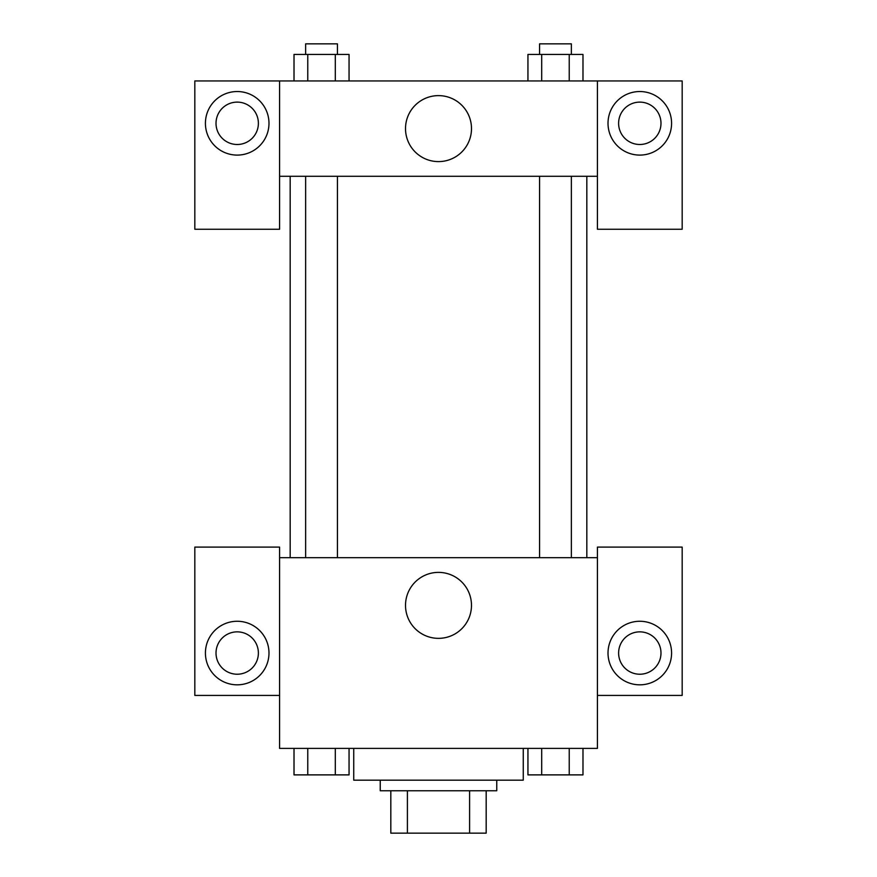 <?xml version="1.0" encoding="UTF-8"?>
<svg xmlns="http://www.w3.org/2000/svg" width="877" height="877" viewBox="0 0 877 877"><rect width="100%" height="100%" fill="white"/><g stroke="black" fill="none" stroke-linecap="round" stroke-linejoin="round"><path stroke-width="1.32" d="M469.59 790.769L469.59 833.15L390.824 833.15L390.824 790.769M469.59 833.15L486.176 833.15L486.176 790.769L486.176 833.15M496.766 780.179L496.766 790.769L380.234 790.769L380.234 780.179M407.41 790.769L407.41 833.15M353.738 748.388L353.738 780.179L523.262 780.179L523.262 748.388M597.423 695.417L682.174 695.417L682.174 547.095L597.423 547.095L597.423 748.388L279.577 748.388L279.577 547.095L194.826 547.095L194.826 695.417L279.577 695.417M237.207 684.827A31.78 31.78 0 0 1 209.68 637.151A31.78 31.78 0 0 1 264.722 637.151A31.78 31.78 0 0 1 237.207 684.827M216.016 653.036A21.191 21.191 0 0 1 237.207 631.857A21.191 21.191 0 0 1 258.386 653.036A21.191 21.191 0 0 1 237.207 674.227A21.191 21.191 0 0 1 216.016 653.036M405.514 605.36A32.986 32.986 0 0 1 454.999 576.803A32.986 32.986 0 0 1 454.999 633.928A32.986 32.986 0 0 1 405.514 605.36M597.423 557.684L279.577 557.684M639.793 684.827A31.78 31.78 0 0 1 612.278 637.151A31.78 31.78 0 0 1 667.32 637.151A31.78 31.78 0 0 1 639.793 684.827M618.614 653.036A21.191 21.191 0 0 1 639.793 631.857A21.191 21.191 0 0 1 660.984 653.036A21.191 21.191 0 0 1 639.793 674.227A21.191 21.191 0 0 1 618.614 653.036M586.823 176.288L586.823 557.684M571.355 557.684L571.355 176.288M337.426 176.288L337.426 557.684M597.423 176.288L597.423 229.259L682.174 229.259L682.174 80.936L597.423 80.936L597.423 176.288L279.577 176.288L279.577 229.259L194.826 229.259L194.826 80.936L279.577 80.936L279.577 176.288M258.386 123.306A21.191 21.191 0 0 1 237.207 144.497A21.191 21.191 0 0 1 216.016 123.306A21.191 21.191 0 0 1 237.207 102.116A21.191 21.191 0 0 1 258.386 123.306M237.207 155.097A31.78 31.78 0 0 1 209.68 107.422A31.78 31.78 0 0 1 264.722 107.422A31.78 31.78 0 0 1 237.207 155.097M660.984 123.306A21.191 21.191 0 0 1 629.204 141.657A21.191 21.191 0 0 1 629.204 104.955A21.191 21.191 0 0 1 660.984 123.306M639.793 155.097A31.78 31.78 0 0 1 612.278 107.422A31.78 31.78 0 0 1 667.32 107.422A31.78 31.78 0 0 1 639.793 155.097M597.423 80.936L279.577 80.936M405.514 128.612A32.986 32.986 0 0 1 454.999 100.044A32.986 32.986 0 0 1 454.999 157.18A32.986 32.986 0 0 1 405.514 128.612M582.986 80.936L582.986 54.44L527.943 54.44L527.943 80.936M569.228 54.44L569.228 80.936M541.701 54.44L541.701 80.936M539.574 54.44L539.574 43.85L571.355 43.85L571.355 54.44M349.057 80.936L349.057 54.44L294.014 54.44L294.014 80.936M335.299 54.44L335.299 80.936M307.772 54.44L307.772 80.936M305.645 54.44L305.645 43.85L337.426 43.85L337.426 54.44M582.986 748.388L582.986 774.884L527.943 774.884L527.943 748.388M569.228 748.388L569.228 774.884M541.701 748.388L541.701 774.884M571.355 774.884L539.574 774.884M349.057 748.388L349.057 774.884L294.014 774.884L294.014 748.388M335.299 748.388L335.299 774.884M307.772 748.388L307.772 774.884M337.426 774.884L305.645 774.884M290.177 176.288L290.177 557.684M539.574 557.684L539.574 176.288M305.645 176.288L305.645 557.684"/></g></svg>
